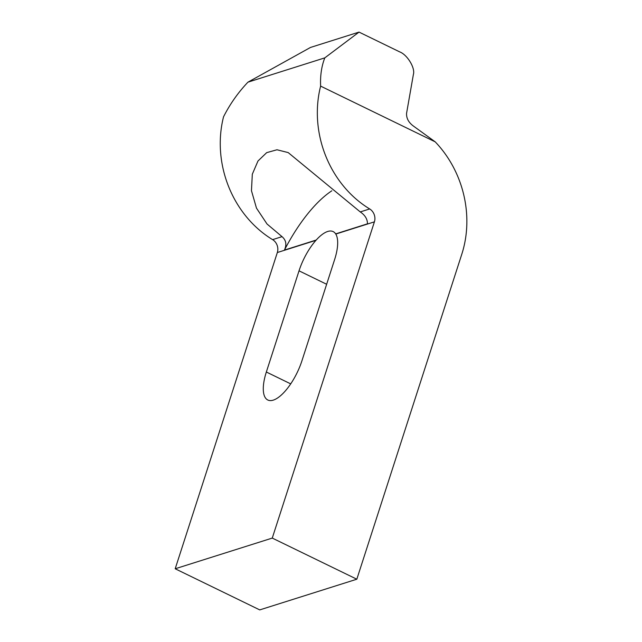 <?xml version="1.0" encoding="UTF-8"?>
<svg xmlns="http://www.w3.org/2000/svg" width="642" height="642" viewBox="0 0 642 642"><rect width="100%" height="100%" fill="white"/><g stroke="black" fill="none" stroke-linecap="round" stroke-linejoin="round"><path stroke-width="0.96" d="M335.67 233.881L367.457 223.833C367.481 219.131 365.081 215.166 360.258 211.924L288.194 152.587L276.991 149.771L266.687 152.644L257.98 161.006L252.314 174.199L251.463 190.698L256.471 208.128L267.032 224.002L282.031 236.657C286.091 240.124 286.894 244.594 284.438 250.075L316.225 240.028A37.372 14.421 115.9 0 1 333.166 231.593A37.372 14.421 115.9 0 1 335.67 233.881L335.782 234.057A37.372 14.421 115.9 0 1 334.618 259.577L301.941 360.764A37.372 14.421 115.9 0 1 267.794 399.998A37.372 14.421 115.9 0 1 266.342 372.015L299.028 270.828A37.372 14.421 115.9 0 1 315.96 240.325L316.225 240.028M356.824 579.212L259.745 609.9L175.194 568.772L277.336 252.531A10.192 8.828 72.5 0 0 272.609 239.635A101.926 88.299 -107.5 0 1 223.544 116.796C229.964 104.092 238.102 92.544 247.94 82.168L324.804 57.868L359.038 32.1L399.749 51.906C407.349 54.755 415.43 68.132 413.384 74.472L406.571 113.313C406.314 118.417 408.753 122.774 413.873 126.386L435.204 141.85A101.926 88.299 -107.5 0 1 461.799 254.2L356.824 579.212L272.264 538.084L374.406 221.851A10.192 8.828 72.5 0 0 369.68 208.947A101.926 88.299 -107.5 0 1 320.623 86.116C320.157 75.579 321.554 66.166 324.804 57.868M247.94 82.168L310.495 47.444L359.038 32.1M175.194 568.772L272.264 538.084M435.204 141.85L320.623 86.116M331.818 190.81A95.128 36.714 -64.1 0 0 284.438 250.075M277.336 252.531L315.96 240.325M272.609 239.635L282.031 236.657M360.258 211.924L369.68 208.947M335.782 234.057L374.406 221.851M326.65 284.27L299.028 270.828M290.706 383.868L266.342 372.015"/></g></svg>
